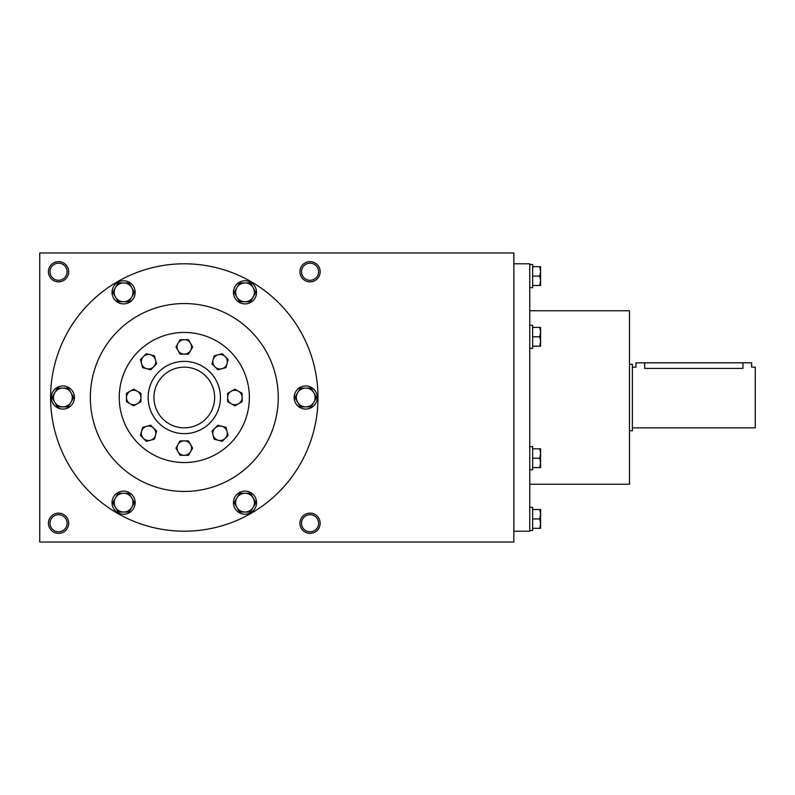 <?xml version="1.0" encoding="UTF-8"?>
<svg xmlns="http://www.w3.org/2000/svg" width="795" height="795" viewBox="0 0 795 795"><rect width="100%" height="100%" fill="white"/><g stroke="black" fill="none" stroke-linecap="round" stroke-linejoin="round"><path stroke-width="1.19" d="M119.25 397.5A65.041 65.041 0 0 0 216.816 453.836A65.041 65.041 0 0 0 216.816 341.164A65.041 65.041 0 0 0 119.25 397.5M225.969 427.372L228.125 435.431L222.232 441.334L214.163 439.178L212.007 431.109L217.91 425.216L225.969 427.372M234.883 389.153L242.117 393.326L242.117 401.674L234.883 405.847L227.658 401.674L227.658 393.326L234.883 389.153M222.232 353.666L228.125 359.569L227.052 363.593L225.969 367.628L217.91 369.784L212.007 363.891L214.163 355.822L222.232 353.666M188.465 339.684L192.638 346.908L190.552 350.525L188.465 354.133L180.127 354.133L175.953 346.908L178.04 343.291L180.127 339.684L188.465 339.684M154.419 355.822L156.585 363.891L150.682 369.784L142.623 367.628L140.457 359.569L146.359 353.666L154.419 355.822M133.709 389.153L140.934 393.326L140.934 401.674L133.709 405.847L126.475 401.674L126.475 393.326L133.709 389.153M150.682 425.216L156.585 431.109L154.419 439.178L146.359 441.334L140.457 435.431L142.623 427.372L150.682 425.216M192.638 448.092L188.465 455.316L180.127 455.316L175.953 448.092L180.127 440.867L188.465 440.867L192.638 448.092M218.198 440.251A7.225 7.225 0 0 0 227.052 431.407A7.225 7.225 0 0 0 214.958 428.167A7.225 7.225 0 0 0 218.198 440.251M238.5 403.761A7.225 7.225 0 0 0 238.5 391.239A7.225 7.225 0 0 0 227.658 397.5A7.225 7.225 0 0 0 238.5 403.761M221.944 368.711A7.225 7.225 0 0 0 225.184 356.617A7.225 7.225 0 0 0 213.09 359.857A7.225 7.225 0 0 0 221.944 368.711M190.552 343.291A7.225 7.225 0 0 0 178.04 343.291A7.225 7.225 0 0 0 184.291 354.133A7.225 7.225 0 0 0 190.552 343.291M150.394 354.749A7.225 7.225 0 0 0 141.54 363.593A7.225 7.225 0 0 0 153.634 366.833A7.225 7.225 0 0 0 150.394 354.749M130.092 391.239A7.225 7.225 0 0 0 130.092 403.761A7.225 7.225 0 0 0 140.934 397.5A7.225 7.225 0 0 0 130.092 391.239M141.54 431.407A7.225 7.225 0 0 0 150.394 440.251A7.225 7.225 0 0 0 153.634 428.167A7.225 7.225 0 0 0 141.54 431.407M178.04 451.709A7.225 7.225 0 0 0 190.552 451.709A7.225 7.225 0 0 0 184.291 440.867A7.225 7.225 0 0 0 178.04 451.709M632.383 367.141L636 367.141L636 362.808L751.633 362.808L751.633 367.141L755.25 367.141L755.25 427.859L632.383 427.859M644.675 362.808L644.675 368.413C633.486 367.032 633.486 367.032 644.675 368.413L742.967 368.413C754.157 367.032 754.157 367.032 742.967 368.413L742.967 362.808M629.491 364.259L632.383 364.259L632.383 430.741L629.491 430.741M112.025 502.649A11.567 11.567 0 0 0 129.366 512.666A11.567 11.567 0 0 0 129.366 492.642A11.567 11.567 0 0 0 112.025 502.649M134.435 502.649L129.009 512.05L118.167 512.05L112.741 502.649L118.167 493.258L129.009 493.258L134.435 502.649M115.454 507.349A9.391 9.391 0 0 0 131.722 507.349A9.391 9.391 0 0 0 123.583 493.258A9.391 9.391 0 0 0 115.454 507.349M233.442 502.649A11.567 11.567 0 0 0 250.783 512.666A11.567 11.567 0 0 0 250.783 492.642A11.567 11.567 0 0 0 233.442 502.649M255.851 502.649L250.425 512.05L239.583 512.05L234.157 502.649L239.583 493.258L250.425 493.258L255.851 502.649M236.87 507.349A9.391 9.391 0 0 0 253.138 507.349A9.391 9.391 0 0 0 245.009 493.258A9.391 9.391 0 0 0 236.87 507.349M294.15 397.5A11.567 11.567 0 0 0 311.491 407.517A11.567 11.567 0 0 0 311.491 387.483A11.567 11.567 0 0 0 294.15 397.5M316.559 397.5L311.133 406.891L300.291 406.891L294.866 397.5L300.291 388.109L311.133 388.109L316.559 397.5M297.578 402.2A9.391 9.391 0 0 0 313.846 402.2A9.391 9.391 0 0 0 305.717 388.109A9.391 9.391 0 0 0 297.578 402.2M233.442 292.351A11.567 11.567 0 0 0 250.783 302.358A11.567 11.567 0 0 0 250.783 282.334A11.567 11.567 0 0 0 233.442 292.351M255.851 292.351L250.425 301.742L239.583 301.742L234.157 292.351L239.583 282.95L250.425 282.95L255.851 292.351M236.87 297.042A9.391 9.391 0 0 0 253.138 297.042A9.391 9.391 0 0 0 245.009 282.95A9.391 9.391 0 0 0 236.87 297.042M112.025 292.351A11.567 11.567 0 0 0 129.366 302.358A11.567 11.567 0 0 0 129.366 282.334A11.567 11.567 0 0 0 112.025 292.351M134.435 292.351L129.009 301.742L118.167 301.742L112.741 292.351L118.167 282.95L129.009 282.95L134.435 292.351M115.454 297.042A9.391 9.391 0 0 0 131.722 297.042A9.391 9.391 0 0 0 123.583 282.95A9.391 9.391 0 0 0 115.454 297.042M51.317 397.5A11.567 11.567 0 0 0 68.658 407.517A11.567 11.567 0 0 0 68.658 387.483A11.567 11.567 0 0 0 51.317 397.5M73.726 397.5L68.3 406.891L57.449 406.891L52.033 397.5L57.449 388.109L68.3 388.109L73.726 397.5M54.736 402.2A9.391 9.391 0 0 0 71.013 402.2A9.391 9.391 0 0 0 62.875 388.109A9.391 9.391 0 0 0 54.736 402.2M529.758 507.359L532.65 507.359L532.65 530.484L529.758 530.484M539.765 518.916L540.6 514.216L539.765 509.525L540.6 509.525L540.6 523.617L539.765 518.916L532.65 518.916M532.65 509.525L539.765 509.525M540.6 528.317L539.765 528.317L540.6 523.617L540.6 528.317M532.65 528.317L539.765 528.317M529.758 446.641L532.65 446.641L532.65 469.775L529.758 469.775M539.765 458.208L540.6 453.508L539.765 448.817L540.6 448.817L540.6 462.909L539.765 458.208L532.65 458.208M532.65 448.817L539.765 448.817M540.6 467.609L539.765 467.609L540.6 462.909L540.6 467.609M532.65 467.609L539.765 467.609M529.758 325.225L532.65 325.225L532.65 348.359L529.758 348.359M539.765 336.792L540.6 332.091L539.765 327.391L540.6 327.391L540.6 341.492L539.765 336.792L532.65 336.792M532.65 327.391L539.765 327.391M540.6 346.183L539.765 346.183L540.6 341.492L540.6 346.183M532.65 346.183L539.765 346.183M529.758 264.516L532.65 264.516L532.65 287.641L529.758 287.641M539.765 276.084L540.6 271.383L539.765 266.683L540.6 266.683L540.6 280.784L539.765 276.084L532.65 276.084M532.65 266.683L539.765 266.683M540.6 285.475L539.765 285.475L540.6 280.784L540.6 285.475M532.65 285.475L539.765 285.475M320.166 271.741A10.116 10.116 0 0 0 304.992 262.986A10.116 10.116 0 0 0 304.992 280.506A10.116 10.116 0 0 0 320.166 271.741M68.658 271.741A10.116 10.116 0 0 0 53.484 262.986A10.116 10.116 0 0 0 53.484 280.506A10.116 10.116 0 0 0 68.658 271.741M320.166 523.259A10.116 10.116 0 0 0 304.992 514.494A10.116 10.116 0 0 0 304.992 532.014A10.116 10.116 0 0 0 320.166 523.259M68.658 523.259A10.116 10.116 0 0 0 53.484 514.494A10.116 10.116 0 0 0 53.484 532.014A10.116 10.116 0 0 0 68.658 523.259M39.75 252.959L39.75 542.041L513.858 542.041L513.858 252.959L39.75 252.959M50.592 397.5A133.709 133.709 0 0 1 251.15 281.708A133.709 133.709 0 0 1 251.15 513.292A133.709 133.709 0 0 1 50.592 397.5M148.158 397.5A36.133 36.133 0 0 1 202.367 366.207A36.133 36.133 0 0 1 202.367 428.793A36.133 36.133 0 0 1 148.158 397.5M153.942 397.5A30.359 30.359 0 0 1 199.475 371.215A30.359 30.359 0 0 1 199.475 423.785A30.359 30.359 0 0 1 153.942 397.5M90.342 397.5A93.959 93.959 0 0 1 231.275 316.132A93.959 93.959 0 0 1 231.275 478.868A93.959 93.959 0 0 1 90.342 397.5M529.758 484.225L629.491 484.225L629.491 310.775L529.758 310.775M513.858 531.209L529.758 531.209L529.758 263.791L513.858 263.791M67.098 523.259A8.556 8.556 0 0 0 54.269 515.846A8.556 8.556 0 0 0 54.269 530.663A8.556 8.556 0 0 0 67.098 523.259M318.606 523.259A8.556 8.556 0 0 0 305.777 515.846A8.556 8.556 0 0 0 305.777 530.663A8.556 8.556 0 0 0 318.606 523.259M67.098 271.741A8.556 8.556 0 0 0 54.269 264.338A8.556 8.556 0 0 0 54.269 279.154A8.556 8.556 0 0 0 67.098 271.741M318.606 271.741A8.556 8.556 0 0 0 305.777 264.338A8.556 8.556 0 0 0 305.777 279.154A8.556 8.556 0 0 0 318.606 271.741"/></g></svg>
